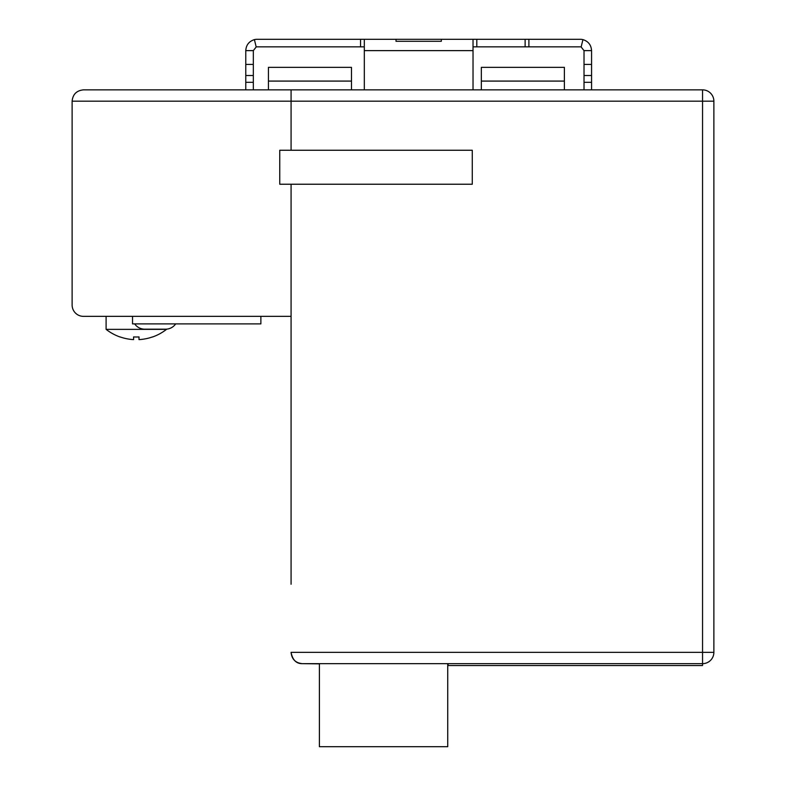 <?xml version="1.0" encoding="UTF-8"?>
<svg xmlns="http://www.w3.org/2000/svg" width="786" height="786" viewBox="0 0 786 786"><rect width="100%" height="100%" fill="white"/><g stroke="black" fill="none" stroke-linecap="round" stroke-linejoin="round"><path stroke-width="1.18" d="M705.681 663.217A11.328 11.328 0 0 0 713.875 652.331L702.546 652.331L702.546 665.546L448.118 665.546L448.118 663.659L702.546 663.659A11.328 11.328 180 0 0 713.875 652.331L713.875 101.178A11.328 11.328 0 0 0 702.546 89.859L291.075 89.859L291.075 150.254L291.075 89.859L83.454 89.859C76.586 90.537 72.813 94.32 72.125 101.178L72.125 305.027A11.328 11.328 0 0 0 83.454 316.355L291.075 316.355L291.075 184.229L291.075 584.244M319.391 663.856L302.394 663.659C296.322 663.777 292.549 660.004 291.075 652.331C291.744 659.208 295.526 662.991 302.404 663.659L702.546 663.659A11.328 11.328 0 0 0 703.362 663.63M351.48 81.086L268.429 81.086L268.429 67.36L351.48 67.36L351.48 89.859L364.311 89.859L364.311 39.3L441.319 39.3L441.319 41.294L396.016 41.294L396.016 39.3L396.016 41.294M364.311 50.628L473.025 50.628L473.025 89.859L584.018 89.859L584.018 50.628L581.139 46.963L582.937 39.624C588.331 41.324 591.2 44.989 591.563 50.628L584.018 50.628M584.018 64.413L591.563 64.413L591.563 89.859L702.546 89.859L702.546 101.178L713.875 101.178M291.075 652.331L702.546 652.331L702.546 101.178L72.125 101.178C72.813 94.32 76.586 90.537 83.454 89.859M106.1 316.355L106.1 329.363L166.504 329.363A49.076 49.076 0 0 1 152.533 336.998L152.533 336.998M139.004 336.919A46.315 46.315 0 0 1 133.6 336.919A46.315 46.315 0 0 0 139.004 336.919L139.004 339.611A48.997 48.997 0 0 0 152.533 336.919M120.071 336.919L120.071 336.919A48.997 48.997 0 0 0 133.6 339.611L133.6 336.919M106.1 329.363A49.076 49.076 0 0 0 120.071 336.998M134.691 323.901A12.232 12.232 0 0 0 144.762 329.187L165.6 329.187A12.232 12.232 0 0 0 175.661 323.901M165.6 329.187L144.762 329.187M279.747 184.229L472.278 184.229L472.278 150.254L279.747 150.254L279.747 184.229M447.735 663.659L447.735 746.7L319.391 746.7L319.391 663.659M260.873 316.355L260.873 323.901L132.529 323.901L132.529 316.355M528.899 39.3L525.127 39.3L525.127 46.846L528.899 46.846L528.899 39.3L580.235 39.3A11.328 11.328 -174.2 0 1 582.937 39.624M525.127 46.846L473.025 46.846M364.311 46.846L257.101 46.846A3.773 3.773 172.7 0 0 256.197 46.963L253.328 50.628L253.328 89.859M581.139 46.963A3.773 3.773 -174.8 0 0 580.235 46.846L528.899 46.846M473.025 50.628L473.025 39.3L525.127 39.3M476.807 39.3L476.807 46.846M591.563 50.628L591.563 64.413M584.018 75.515L591.563 75.515M584.018 82.304L591.563 82.304M245.772 89.859L245.772 50.628C246.136 44.989 249.015 41.324 254.399 39.624A11.328 11.328 173.8 0 1 257.101 39.3L360.538 39.3L360.538 46.846M253.328 82.304L245.772 82.304M253.328 75.515L245.772 75.515M253.328 64.413L245.772 64.413M253.328 50.628L245.772 50.628M256.197 46.963L254.399 39.624M473.025 39.3L441.319 39.3L441.319 41.294M360.538 39.3L364.311 39.3M351.48 89.859L291.075 89.859M268.429 81.086L268.429 89.859M564.387 89.859L564.387 67.36L481.337 67.36L481.337 89.859M564.387 81.086L481.337 81.086M704.148 663.541A11.328 11.328 0 0 0 704.973 663.394M302.394 663.659L702.546 663.659"/></g></svg>

